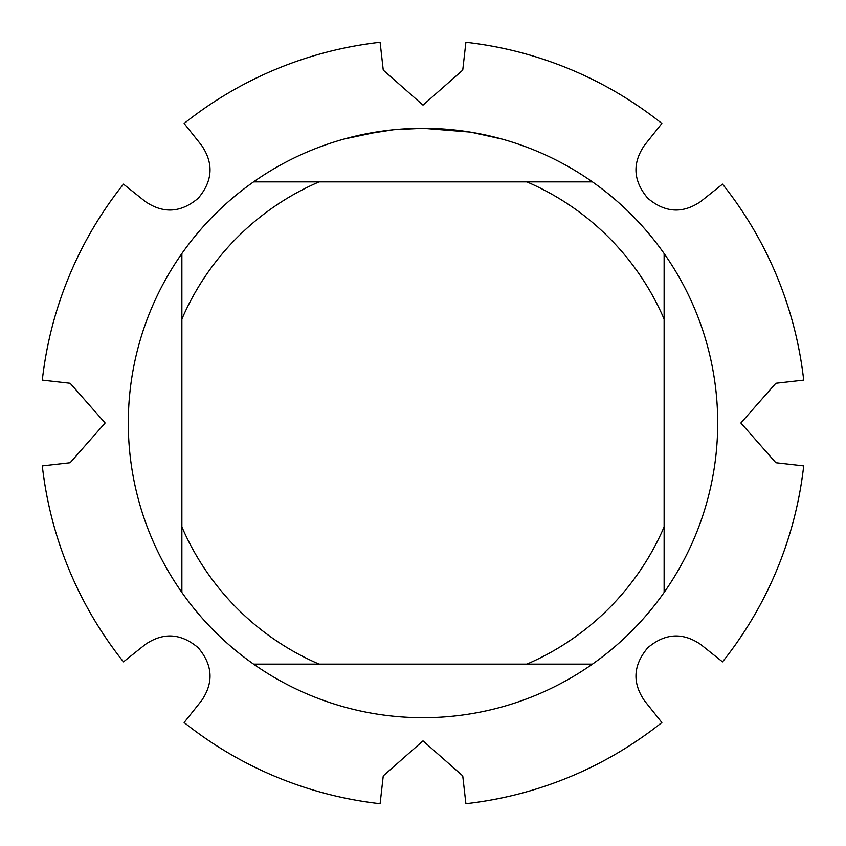 <?xml version="1.0" encoding="UTF-8"?>
<svg xmlns="http://www.w3.org/2000/svg" width="846" height="846" viewBox="0 0 846 846"><rect width="100%" height="100%" fill="white"/><g stroke="black" fill="none" stroke-linecap="round" stroke-linejoin="round"><path stroke-width="1.27" d="M644.409 700.615C632.131 682.585 633.252 664.967 647.772 647.772C664.945 633.252 682.553 632.131 700.615 644.409L722.526 661.868A383.111 383.111 0 0 0 803.7 465.892L775.867 462.741L740.874 423L775.867 383.259L803.7 380.108A383.111 383.111 0 0 0 722.526 184.132L700.615 201.591C682.585 213.869 664.967 212.748 647.772 198.228C633.252 181.055 632.131 163.447 644.409 145.385L661.868 123.474A383.111 383.111 0 0 0 465.892 42.3L462.741 70.133L423 105.126L383.259 70.133L380.108 42.3A383.111 383.111 0 0 0 184.132 123.474L201.591 145.385C213.869 163.415 212.748 181.033 198.228 198.228C181.055 212.748 163.447 213.869 145.385 201.591L123.474 184.132A383.111 383.111 0 0 0 42.3 380.108L70.133 383.259L105.126 423L70.133 462.741L42.3 465.892A383.111 383.111 0 0 0 123.474 661.868L145.385 644.409C163.415 632.131 181.033 633.252 198.228 647.772C212.748 664.945 213.869 682.553 201.591 700.615L184.132 722.526A383.111 383.111 0 0 0 380.108 803.7L383.259 775.867L423 740.874L462.741 775.867L465.892 803.7A383.111 383.111 0 0 0 661.868 722.526L644.409 700.615M428.309 128.349L431.978 128.433M455.656 130.115L456.777 130.242M417.638 128.349L423 128.296A294.704 294.704 0 0 1 592.443 664.121A294.704 294.704 0 0 1 181.879 253.557L181.879 592.443M592.443 181.879L253.557 181.879A294.704 294.704 0 0 1 423 128.296L429.482 128.37M434.442 128.529L440.1 128.793M471.37 132.293L501.815 139.04M470.122 132.092L423 128.306L394.331 129.702M393.083 129.819L361.993 134.683M403.553 128.941L407.772 128.698M344.195 139.03L380.605 131.363M383.079 131.014L389.858 130.168M397.144 129.438L401.374 129.1M402.453 129.015L404.092 128.909M406.619 128.761L411.05 128.539M253.557 664.121L319.101 664.121A262.546 262.546 0 0 1 181.879 526.899M319.101 664.121L592.443 664.121M664.121 592.443L664.121 526.899A262.546 262.546 0 0 1 526.899 664.121M664.121 526.899L664.121 253.557M526.899 181.879A262.546 262.546 0 0 1 664.121 319.101M181.879 319.101A262.546 262.546 0 0 1 319.101 181.879M181.879 253.557A294.704 294.704 0 0 1 253.557 181.879M722.526 184.132A383.111 383.111 0 0 1 803.7 380.108M465.892 42.3A383.111 383.111 0 0 1 661.868 123.474M184.132 123.474A383.111 383.111 0 0 1 380.108 42.3M42.3 380.108A383.111 383.111 0 0 1 123.474 184.132M123.474 661.868A383.111 383.111 0 0 1 42.3 465.892M380.108 803.7A383.111 383.111 0 0 1 184.132 722.526M661.868 722.526A383.111 383.111 0 0 1 465.892 803.7M803.7 465.892A383.111 383.111 0 0 1 722.526 661.868"/></g></svg>
